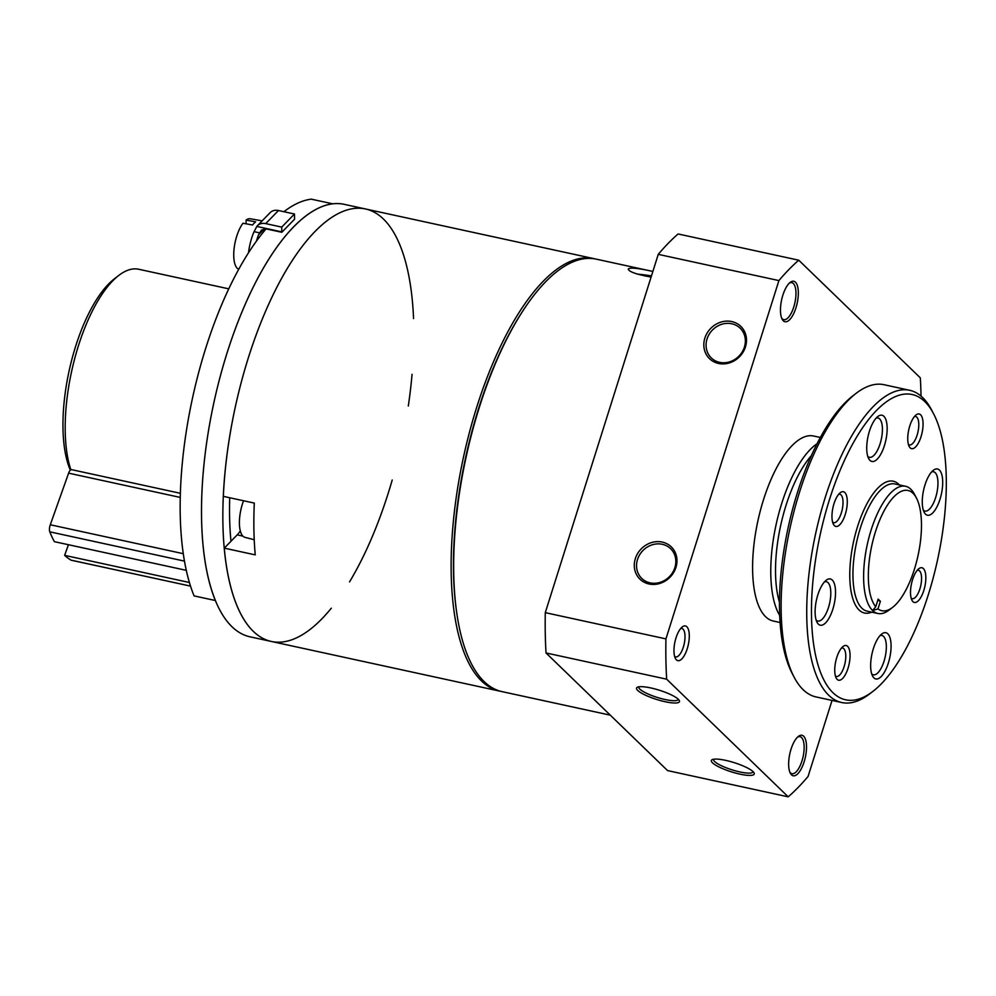 <?xml version="1.0" encoding="UTF-8"?>
<svg xmlns="http://www.w3.org/2000/svg" width="996" height="996" viewBox="0 0 996 996"><rect width="100%" height="100%" fill="white"/><g stroke="black" fill="none" stroke-linecap="round" stroke-linejoin="round"><path stroke-width="1.49" d="M243.547 500.751A25.971 9.985 102.3 0 0 242.401 504.063A25.971 9.985 102.3 0 0 244.954 537.342L254.217 539.732M594.948 258.885A221.311 85.046 102.3 0 0 593.728 258.599A221.311 85.046 102.3 0 0 476.748 407.152A221.311 85.046 102.3 0 0 499.668 691.112A221.311 85.046 102.3 0 0 500.901 691.361M248.44 357.502A221.311 85.046 102.3 0 0 223.341 496.357L254.304 503.092A221.311 85.046 102.3 0 0 255.237 554.872L224.274 548.136A221.311 85.046 102.3 0 0 271.348 641.461A221.311 85.046 -77.7 0 1 259.719 636.494A221.311 85.046 -77.7 0 1 238.94 391.341A221.311 85.046 -77.7 0 1 365.408 208.948A221.311 85.046 102.3 0 0 248.44 357.502M242.9 536.122L237.197 534.877A29.581 11.367 102.3 0 0 240.31 530.88M237.197 534.877L224.274 548.136M651.621 271.186L596.193 259.134A221.311 85.046 102.3 0 0 521.829 312.507A221.311 85.046 102.3 0 0 479.213 407.688A221.311 85.046 102.3 0 0 456.654 612.216A221.311 85.046 102.3 0 0 502.133 691.647L610.299 715.165M652.866 271.447C638.062 268.098 629.858 267.314 628.227 269.069C628.999 271.796 636.618 274.46 651.098 277.05M637.502 559.515A20.717 18.6 -45.9 0 0 641.785 578.452A20.717 18.6 -45.9 0 0 669.549 576.51A20.717 18.6 -45.9 0 0 670.594 548.696A20.717 18.6 -45.9 0 0 637.502 559.515M744.398 347.118A20.717 18.6 134.1 0 1 711.306 357.938A20.717 18.6 134.1 0 1 712.352 330.124A20.717 18.6 134.1 0 1 740.115 328.17A20.717 18.6 134.1 0 1 744.398 347.118M921.039 396.109A295.874 113.706 102.3 0 0 920.316 377.858L798.767 260.205A295.874 113.706 102.3 0 0 778.909 280.586L665.938 638.884A295.874 113.706 102.3 0 0 666.66 679.185L788.21 796.837A295.874 113.706 102.3 0 0 808.067 776.457L832.046 700.412M778.909 280.586L658.256 254.354A295.874 113.706 102.3 0 1 678.114 233.973L798.767 260.205M745.444 346.932A22.485 20.194 134.1 0 1 709.289 358.448A22.485 20.194 134.1 0 1 720.731 322.169A22.485 20.194 134.1 0 1 745.444 346.932M635.336 558.619A22.485 20.194 -45.9 0 0 660.049 583.382A22.485 20.194 -45.9 0 0 671.491 547.09A22.485 20.194 -45.9 0 0 635.336 558.619M658.256 254.354L545.285 612.652L665.938 638.884M545.285 612.652A295.874 113.706 102.3 0 0 546.02 652.953L666.66 679.185M650.898 687.962A22.485 4.806 17.5 0 1 679.247 700.437A22.485 4.806 17.5 0 1 656.551 699.429A22.485 4.806 17.5 0 1 637.39 687.24A22.485 4.806 17.5 0 1 650.898 687.962M739.916 774.129A22.485 4.806 -162.5 0 0 754.047 772.846A22.485 4.806 -162.5 0 0 734.251 762.662A22.485 4.806 -162.5 0 0 712.202 759.649A22.485 4.806 -162.5 0 0 717.992 766.459A22.485 4.806 -162.5 0 0 739.916 774.129M546.02 652.953L667.569 770.593L788.21 796.837M820.331 437.468L813.608 436.011A94.682 36.379 102.3 0 0 763.558 499.556A94.682 36.379 102.3 0 0 773.369 621.043L780.092 622.5M676.01 637.876A17.754 6.823 102.3 0 0 675.425 658.481A17.754 6.823 102.3 0 0 688.298 644.761A17.754 6.823 102.3 0 0 682.285 626.932A17.754 6.823 102.3 0 0 676.01 637.876M795.941 307.839A20.717 7.956 -77.7 0 1 782.159 319.206A20.717 7.956 -77.7 0 1 781.623 299.821A20.717 7.956 -77.7 0 1 790.164 282.403A20.717 7.956 -77.7 0 1 797.734 286.948A20.717 7.956 -77.7 0 1 795.941 307.839M791.036 749.204A20.717 7.956 102.3 0 0 790.338 773.232A20.717 7.956 102.3 0 0 805.353 757.234A20.717 7.956 102.3 0 0 798.344 736.43A20.717 7.956 102.3 0 0 791.036 749.204M713.634 759.238A20.717 4.432 -162.5 0 0 713.584 759.363A20.717 4.432 -162.5 0 0 739.879 771.937A20.717 4.432 -162.5 0 0 753.088 771.825A20.717 4.432 -162.5 0 0 753.113 771.688M678.313 699.279A20.717 4.432 17.5 0 1 678.276 699.416A20.717 4.432 17.5 0 1 657.186 697.412A20.717 4.432 17.5 0 1 638.772 686.966A20.717 4.432 17.5 0 1 638.822 686.829M789.865 772.199A18.936 7.271 102.3 0 0 791.957 773.693A18.936 7.271 102.3 0 0 803.087 756.736A18.936 7.271 102.3 0 0 800 736.679A18.936 7.271 102.3 0 0 797.485 737.177M789.305 283.15A18.936 7.271 -77.7 0 1 791.82 282.652A18.936 7.271 -77.7 0 1 793.775 306.955A18.936 7.271 -77.7 0 1 783.765 319.666A18.936 7.271 -77.7 0 1 781.686 318.172M674.628 656.389A14.554 5.59 102.3 0 0 675.649 656.899A14.554 5.59 102.3 0 0 684.202 643.864A14.554 5.59 102.3 0 0 681.824 628.464A14.554 5.59 102.3 0 0 680.691 628.513M521.829 312.507L520.883 313.977A218.946 84.137 102.3 0 0 478.727 408.148A218.946 84.137 102.3 0 0 456.405 610.486L456.654 612.216M637.515 274.124A26.631 2.826 -170.3 0 1 651.459 275.904M644.985 276.004A17.754 1.88 -170.3 0 1 651.172 276.826M817.019 443.768A94.682 36.379 102.3 0 0 781.711 503.503A94.682 36.379 102.3 0 0 779.694 615.404M811.354 455.633A91.134 35.022 102.3 0 0 786.043 505.296A91.134 35.022 102.3 0 0 779.47 602.244M892.64 607.348L889.303 609.926A65.089 25.012 -77.7 0 1 877.874 613.486A65.089 25.012 -77.7 0 1 872.596 610.523L875.745 606.738A61.54 23.655 -77.7 0 1 877.899 524.668A61.54 23.655 -77.7 0 1 916.42 497.988A61.54 23.655 -77.7 0 1 918.026 555.606A61.54 23.655 -77.7 0 1 892.64 607.348A61.54 23.655 -77.7 0 1 877.986 608.905L872.596 610.523A65.089 25.012 -77.7 0 1 869.047 537.18A65.089 25.012 -77.7 0 1 905.538 486.272A65.089 25.012 -77.7 0 1 910.83 489.248A65.089 25.012 -77.7 0 1 914.465 494.265L916.42 497.988M875.745 606.738L878.148 599.106L880.389 601.285L877.986 608.905M924.786 401.562A156.223 60.034 -77.7 0 1 933.501 413.614A156.223 60.034 -77.7 0 1 937.56 559.852A156.223 60.034 -77.7 0 1 873.131 691.212A156.223 60.034 -77.7 0 1 817.28 549.294A156.223 60.034 -77.7 0 1 924.786 401.562M923.392 568.567A17.754 6.823 -77.7 0 1 923.255 592.122A17.754 6.823 -77.7 0 1 911.963 600.277A17.754 6.823 -77.7 0 1 911.502 583.656A17.754 6.823 -77.7 0 1 918.822 568.728A17.754 6.823 -77.7 0 1 923.392 568.567M832.27 580.033A23.667 9.101 -77.7 0 1 832.083 611.444A23.667 9.101 -77.7 0 1 817.044 622.301A23.667 9.101 -77.7 0 1 816.434 600.152A23.667 9.101 -77.7 0 1 826.194 580.245A23.667 9.101 -77.7 0 1 832.27 580.033M883.888 416.303A23.667 9.101 -77.7 0 1 883.701 447.714A23.667 9.101 -77.7 0 1 868.661 458.583A23.667 9.101 -77.7 0 1 868.051 436.422A23.667 9.101 -77.7 0 1 877.812 416.527A23.667 9.101 -77.7 0 1 883.888 416.303M939.44 470.062A23.667 9.101 -77.7 0 1 939.253 501.474A23.667 9.101 -77.7 0 1 924.213 512.342A23.667 9.101 -77.7 0 1 923.591 490.181A23.667 9.101 -77.7 0 1 933.352 470.274A23.667 9.101 -77.7 0 1 939.44 470.062M887.81 633.792A23.667 9.101 -77.7 0 1 887.623 665.191A23.667 9.101 -77.7 0 1 872.583 676.06A23.667 9.101 -77.7 0 1 871.973 653.911A23.667 9.101 -77.7 0 1 881.734 634.004A23.667 9.101 -77.7 0 1 887.81 633.792M847.608 646.329A17.754 6.823 -77.7 0 1 847.472 669.885A17.754 6.823 -77.7 0 1 836.192 678.039A17.754 6.823 -77.7 0 1 835.731 661.419A17.754 6.823 -77.7 0 1 843.052 646.491A17.754 6.823 -77.7 0 1 847.608 646.329M844.845 492.547A17.754 6.823 -77.7 0 1 844.695 516.102A17.754 6.823 -77.7 0 1 833.415 524.257A17.754 6.823 -77.7 0 1 832.955 507.636A17.754 6.823 -77.7 0 1 840.275 492.709A17.754 6.823 -77.7 0 1 844.845 492.547M920.615 414.784A17.754 6.823 -77.7 0 1 920.478 438.34A17.754 6.823 -77.7 0 1 909.199 446.494A17.754 6.823 -77.7 0 1 908.738 429.874A17.754 6.823 -77.7 0 1 916.059 414.946A17.754 6.823 -77.7 0 1 920.615 414.784M873.131 691.212L869.794 693.789A159.771 61.403 -77.7 0 1 841.745 702.529A159.771 61.403 -77.7 0 1 815.699 533.358A159.771 61.403 -77.7 0 1 909.647 390.283A159.771 61.403 -77.7 0 1 922.632 397.553A159.771 61.403 -77.7 0 1 931.546 409.879L933.501 413.614M841.745 702.529L816.122 696.951A159.771 61.403 -77.7 0 1 794.223 677.355A159.771 61.403 -77.7 0 1 790.077 527.78A159.771 61.403 -77.7 0 1 855.975 393.445A159.771 61.403 -77.7 0 1 884.025 384.705L909.647 390.283M794.223 677.355L792.268 673.62A156.223 60.034 -77.7 0 1 788.21 527.37A156.223 60.034 -77.7 0 1 852.638 396.022L855.975 393.445M917.241 570.31A14.554 5.59 -77.7 0 1 918.374 570.26A14.554 5.59 -77.7 0 1 919.557 570.92A14.554 5.59 -77.7 0 1 920.354 587.316A14.554 5.59 -77.7 0 1 912.199 598.696A14.554 5.59 -77.7 0 1 911.178 598.185M914.465 416.527A14.554 5.59 -77.7 0 1 915.61 416.477A14.554 5.59 -77.7 0 1 916.793 417.137A14.554 5.59 -77.7 0 1 917.577 433.534A14.554 5.59 -77.7 0 1 909.423 444.913A14.554 5.59 -77.7 0 1 908.402 444.403M838.682 494.29A14.554 5.59 -77.7 0 1 839.827 494.24A14.554 5.59 -77.7 0 1 841.01 494.9A14.554 5.59 -77.7 0 1 841.807 511.297A14.554 5.59 -77.7 0 1 833.64 522.676A14.554 5.59 -77.7 0 1 832.631 522.165M841.458 648.072A14.554 5.59 -77.7 0 1 842.604 648.023A14.554 5.59 -77.7 0 1 843.786 648.682A14.554 5.59 -77.7 0 1 844.571 665.079A14.554 5.59 -77.7 0 1 836.416 676.458A14.554 5.59 -77.7 0 1 835.395 675.948M879.991 635.66A20.119 7.731 -77.7 0 1 881.933 635.485A20.119 7.731 -77.7 0 1 883.564 636.394A20.119 7.731 -77.7 0 1 884.66 659.066A20.119 7.731 -77.7 0 1 873.38 674.802A20.119 7.731 -77.7 0 1 871.687 673.831M931.609 471.942A20.119 7.731 -77.7 0 1 933.551 471.755A20.119 7.731 -77.7 0 1 935.194 472.677A20.119 7.731 -77.7 0 1 936.277 495.348A20.119 7.731 -77.7 0 1 924.998 511.073A20.119 7.731 -77.7 0 1 923.304 510.101M876.069 418.183A20.119 7.731 -77.7 0 1 878.011 417.996A20.119 7.731 -77.7 0 1 879.642 418.918A20.119 7.731 -77.7 0 1 880.738 441.589A20.119 7.731 -77.7 0 1 869.458 457.313A20.119 7.731 -77.7 0 1 867.765 456.342M824.439 581.913A20.119 7.731 -77.7 0 1 826.394 581.726A20.119 7.731 -77.7 0 1 828.025 582.635A20.119 7.731 -77.7 0 1 829.12 605.307A20.119 7.731 -77.7 0 1 817.841 621.043A20.119 7.731 -77.7 0 1 816.147 620.072M877.8 600.215L880.389 601.285M331.307 608.207A221.311 85.046 -77.7 0 1 271.348 641.461L249.996 636.818A221.311 85.046 -77.7 0 1 238.355 631.85A221.311 85.046 -77.7 0 1 217.589 386.697A221.311 85.046 -77.7 0 1 344.056 204.305L365.408 208.948A221.311 85.046 -77.7 0 1 413.552 318.571M412.058 374.309A221.311 85.046 -77.7 0 1 408.31 406.007M392.212 480.01A221.311 85.046 -77.7 0 1 349.546 581.888M230.972 541.264A205.923 79.132 -77.7 0 1 229.715 497.739M283.91 211.712A221.311 85.046 -77.7 0 1 311.3 199.163L332.652 203.806A221.311 85.046 -77.7 0 0 224.2 362.307A221.311 85.046 -77.7 0 0 215.435 600.538L194.083 595.894A221.311 85.046 -77.7 0 1 266.119 228.868M180.401 493.306L71.588 469.651A5.914 2.278 -77.7 0 0 68.624 473.15L50.286 524.768A5.914 2.278 -77.7 0 0 49.8 531.827A185.804 71.401 -77.7 0 0 54.369 541.662L186.314 570.347M71.563 560.25A5.914 2.278 -77.7 0 1 71.276 560.238A5.914 2.278 -77.7 0 1 71.015 560.138A185.804 71.401 -77.7 0 1 64.64 555.357L189.427 582.498M64.64 555.357L68.425 544.712M70.878 469.763A114.204 43.886 -77.7 0 1 65.213 431.393A114.204 43.886 -77.7 0 1 118.673 275.506A114.204 43.886 -77.7 0 1 138.73 269.256L228.756 288.84M70.33 470.149A109.473 42.069 -77.7 0 1 62.985 428.367A109.473 42.069 -77.7 0 1 114.229 278.942L118.673 275.506M256.458 241.094A32.544 12.512 -77.7 0 1 258.512 234.907L261.375 230.151L265.795 228.806L281.806 232.292L294.579 219.182A5.914 2.278 -77.7 0 1 294.567 218.784L294.48 214.016L281.731 227.1L281.806 231.881A5.914 2.278 -77.7 0 1 281.806 232.292M248.502 252.772A32.544 12.512 -77.7 0 1 253.183 233.749L254.092 231.657L259.508 232.84M254.092 231.657L256.806 226.441A11.84 9.3 44.3 0 1 257.416 225.719A11.84 9.3 44.3 0 1 265.708 223.614L278.469 210.53L294.48 214.016M265.708 223.614L281.731 227.1M278.469 210.53A11.84 9.3 -135.7 0 0 270.177 212.621L257.416 225.719M262.135 220.875L250.307 218.771A25.971 9.985 102.3 0 0 246.049 220.091L255.661 221.859A26.344 10.122 -77.7 0 0 252.598 224.996L242.987 223.241A25.971 9.985 102.3 0 0 233.736 255.661A25.971 9.985 102.3 0 0 238.704 269.318M246.049 220.091L246.124 223.814M877.874 613.486L867.205 611.171A65.089 25.012 -77.7 0 1 856.597 542.247A65.089 25.012 -77.7 0 1 894.869 483.956L905.538 486.272M871.724 612.154A67.454 25.921 -77.7 0 1 853.348 542.633A67.454 25.921 -77.7 0 1 898.716 484.255A67.454 25.921 -77.7 0 1 899.388 484.94M49.8 531.827L184.484 561.122M71.015 560.138L190.535 586.121L71.276 560.238M50.286 524.768L183.301 553.689M68.624 473.15L180.288 497.427M258.512 234.907L264.587 228.682M256.806 226.441L281.806 231.881M271.348 641.461L499.668 691.112M365.408 208.948L593.728 258.599"/></g></svg>
